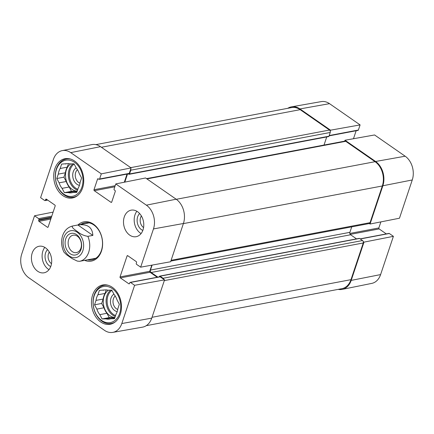 <?xml version="1.0" encoding="UTF-8"?>
<svg xmlns="http://www.w3.org/2000/svg" width="434" height="434" viewBox="0 0 434 434"><rect width="100%" height="100%" fill="white"/><g stroke="black" fill="none" stroke-linecap="round" stroke-linejoin="round"><path stroke-width="0.65" d="M80.002 183.181A7.443 5.517 79.3 0 1 78.679 182.502A7.443 5.517 79.3 0 1 75.288 176.166A7.443 5.517 79.3 0 1 77.453 169.71M76.194 167.86A9.244 6.852 -100.7 0 0 72.912 177.506A9.244 6.852 -100.7 0 0 79.444 185.351M77.534 195.582A19.443 14.414 79.3 0 1 73.53 197.215A19.443 14.414 79.3 0 1 64.275 194.974A19.443 14.414 79.3 0 1 55.34 174.587A19.443 14.414 79.3 0 1 66.304 159.007A19.443 14.414 79.3 0 1 70.628 159.066M62.067 188.351L69.19 187.005L71.502 191.323L75.283 191.237L68.16 192.588L64.378 192.669L62.067 188.351A14.761 10.942 79.3 0 1 59.116 182.839L56.805 178.52L63.928 177.175L66.239 181.493L59.116 182.839M64.378 192.669L71.502 191.323M68.463 163.613L67.281 167.15L60.158 168.501L61.633 164.095L67.536 163.613M65.415 164.014A14.761 10.942 79.3 0 1 66.462 163.743A14.761 10.942 79.3 0 1 70.248 163.906L74.03 163.824L76.341 168.137A14.761 10.942 79.3 0 1 79.292 173.654L81.603 177.973L80.133 182.372A14.761 10.942 79.3 0 1 78.25 187.993L76.78 192.398L72.993 192.479L77.002 191.719M56.805 178.52L58.281 174.121L65.398 172.77L63.928 177.175M63.874 194.172A18.364 13.611 79.3 0 1 60.841 162.625A18.364 13.611 79.3 0 1 82.894 177.94A18.364 13.611 79.3 0 1 63.874 194.172M58.281 174.121A14.761 10.942 79.3 0 1 60.158 168.501M72.993 192.479A14.761 10.942 79.3 0 1 71.946 192.75A14.761 10.942 79.3 0 1 68.16 192.588M77.068 191.53A14.761 10.942 79.3 0 1 75.283 191.237M65.398 172.77A14.761 10.942 79.3 0 1 67.281 167.15M77.187 191.182A14.403 10.676 79.3 0 1 72.147 189.392A14.403 10.676 79.3 0 1 65.529 176.329A14.403 10.676 79.3 0 1 70.785 163.895M69.19 187.005A14.761 10.942 79.3 0 1 66.239 181.493M117.744 309.464A7.443 5.517 79.3 0 1 116.42 308.786A7.443 5.517 79.3 0 1 113.035 302.449A7.443 5.517 79.3 0 1 115.194 295.999M113.936 294.149A9.244 6.852 -100.7 0 0 110.654 303.789A9.244 6.852 -100.7 0 0 117.185 311.634M115.276 321.871A19.443 14.414 79.3 0 1 111.272 323.498A19.443 14.414 79.3 0 1 102.017 321.263A19.443 14.414 79.3 0 1 93.088 300.87A19.443 14.414 79.3 0 1 104.046 285.295A19.443 14.414 79.3 0 1 108.37 285.35M99.809 314.639L106.932 313.294L109.243 317.607L113.03 317.525L105.907 318.871L102.12 318.957L99.809 314.639A14.761 10.942 79.3 0 1 96.858 309.127L94.547 304.809L101.67 303.458L103.981 307.777L96.858 309.127M102.12 318.957L109.243 317.607M106.211 289.901L105.023 293.438L97.905 294.784L99.375 290.384L105.278 289.901M103.156 290.297A14.761 10.942 79.3 0 1 104.203 290.026A14.761 10.942 79.3 0 1 107.99 290.194L111.777 290.107L114.088 294.426A14.761 10.942 79.3 0 1 117.039 299.937L119.35 304.256L117.874 308.661A14.761 10.942 79.3 0 1 115.992 314.281L114.522 318.681L110.741 318.768L114.75 318.008M94.547 304.809L96.022 300.404L103.146 299.059L101.67 303.458M101.621 320.46A18.364 13.611 79.3 0 1 98.589 288.908A18.364 13.611 79.3 0 1 120.641 304.229A18.364 13.611 79.3 0 1 101.621 320.46M96.022 300.404A14.761 10.942 79.3 0 1 97.905 294.784M110.741 318.768A14.761 10.942 79.3 0 1 109.693 319.039A14.761 10.942 79.3 0 1 105.907 318.871M114.809 317.818A14.761 10.942 79.3 0 1 113.03 317.525M103.146 299.059A14.761 10.942 79.3 0 1 105.023 293.438M114.929 317.466A14.403 10.676 79.3 0 1 109.889 315.675A14.403 10.676 79.3 0 1 103.27 302.617A14.403 10.676 79.3 0 1 108.527 290.178M106.932 313.294A14.761 10.942 79.3 0 1 103.981 307.777M77.35 236.226A8.854 6.559 79.3 0 1 81.418 245.508A8.854 6.559 79.3 0 1 76.427 252.599A8.854 6.559 79.3 0 1 68.333 245.123A8.854 6.559 79.3 0 1 73.134 235.206A8.854 6.559 79.3 0 1 77.35 236.226M76.552 234.62A11.013 8.165 -100.7 0 0 65.143 244.358A11.013 8.165 -100.7 0 0 78.37 253.543A11.013 8.165 -100.7 0 0 76.552 234.62M77.881 224.996C87.391 223.749 92.382 227.215 92.86 235.402L87.874 236.346C83.903 235.722 80.469 234.165 77.578 231.675C75.098 229.863 70.525 227.004 72.896 225.94L77.881 224.996L92.86 235.402M79.585 261.317L84.5 260.384M72.896 225.94A18 13.345 79.3 0 0 72.858 225.946C67.894 227.118 64.482 230.356 62.621 235.673C60.923 241.223 61.362 246.713 63.95 252.143L66.521 254.709L72.082 258.572L77.268 261.084L79.552 261.322A18 13.345 79.3 0 1 79.514 261.328M159.256 276.859L159.387 276.469A0.722 0.532 79.3 0 1 160.092 276.187L163.092 278.27A1.801 1.335 79.3 0 1 163.824 279.36L164.557 279.865L134.605 285.29L121.808 323.547A17.61 13.053 79.3 0 1 112.742 332.39A17.61 13.053 79.3 0 1 104.485 330.339L28.839 277.793A17.61 13.053 79.3 0 1 21.738 254.036L34.536 215.779L53.122 212.112M139.623 213.539A9.602 7.118 -100.7 0 0 141.538 229.732A9.602 7.118 -100.7 0 0 142.819 230.443M143.578 227.584A7.443 5.517 79.3 0 1 141.376 215.926M136.878 211.277A13.503 10.009 -100.7 0 0 141.088 233.552M47.539 249.648A9.602 7.118 -100.7 0 0 49.46 265.841A9.602 7.118 -100.7 0 0 50.74 266.552M51.5 263.688A7.443 5.517 79.3 0 1 49.292 252.035M44.8 247.385A13.503 10.009 -100.7 0 0 49.009 269.66M74.529 161.003A19.98 14.81 79.3 0 1 83.713 181.96A19.98 14.81 79.3 0 1 72.445 197.969A19.98 14.81 79.3 0 1 54.174 181.092A19.98 14.81 79.3 0 1 65.019 158.703A19.98 14.81 79.3 0 1 74.529 161.003M112.27 287.292A19.98 14.81 79.3 0 1 121.455 308.243A19.98 14.81 79.3 0 1 110.187 324.258A19.98 14.81 79.3 0 1 91.921 307.375A19.98 14.81 79.3 0 1 102.76 284.986A19.98 14.81 79.3 0 1 112.27 287.292M137.562 211.716A13.503 10.009 79.3 0 1 143.762 225.875A13.503 10.009 79.3 0 1 136.151 236.693A13.503 10.009 79.3 0 1 123.809 225.284A13.503 10.009 79.3 0 1 131.133 210.159A13.503 10.009 79.3 0 1 137.562 211.716M45.483 247.819A13.503 10.009 79.3 0 1 51.684 261.979A13.503 10.009 79.3 0 1 44.073 272.796A13.503 10.009 79.3 0 1 31.731 261.393A13.503 10.009 79.3 0 1 39.055 246.268A13.503 10.009 79.3 0 1 45.483 247.819M80.767 224.449A18.901 14.013 79.3 0 1 84.798 222.772A18.901 14.013 79.3 0 1 93.798 224.948A18.901 14.013 79.3 0 1 102.484 244.771A18.901 14.013 79.3 0 1 91.829 259.917A18.901 14.013 79.3 0 1 87.462 259.825M84.63 260.362A19.98 14.81 -100.7 0 0 101.963 249.349A19.98 14.81 -100.7 0 0 93.402 224.145A19.98 14.81 -100.7 0 0 77.941 224.986M134.605 285.29L130.509 282.447A0.722 0.532 -100.7 0 0 129.799 282.724L129.538 283.505A0.722 0.532 79.3 0 1 128.833 283.782L120.343 277.885A0.722 0.532 79.3 0 1 120.05 276.914L127.053 255.989A0.722 0.532 79.3 0 1 127.759 255.713L136.249 261.61A0.722 0.532 79.3 0 1 136.542 262.581L136.281 263.362A0.722 0.532 -100.7 0 0 136.569 264.333L140.665 267.176L170.616 261.751L183.419 223.499A18 13.345 79.3 0 0 176.161 199.211L145.574 177.967L115.78 183.924L114.066 189.045A0.722 0.532 -100.7 0 0 114.359 190.016L114.983 190.45A0.722 0.532 79.3 0 1 115.276 191.421L111.722 202.043A0.722 0.532 79.3 0 1 111.012 202.32L94.287 190.7A0.722 0.532 79.3 0 1 93.994 189.729L97.547 179.112A0.722 0.532 79.3 0 1 98.258 178.83L98.881 179.264A0.722 0.532 -100.7 0 0 99.587 178.987L101.301 173.866L131.095 167.909L130.791 168.821A1.801 1.335 79.3 0 1 130.791 170.199L129.538 173.947A0.722 0.532 79.3 0 1 128.827 174.224L128.29 173.85M47.691 200.096L45.038 200.595A0.722 0.532 -100.7 0 1 44.697 200.513L40.601 197.665L53.398 159.414A17.61 13.053 79.3 0 1 62.214 150.614A17.61 13.053 79.3 0 1 70.72 152.622L101.301 173.866M45.038 200.595A0.722 0.532 -100.7 0 0 45.402 200.237L45.662 199.456A0.722 0.532 79.3 0 1 46.373 199.179L54.863 205.07A0.722 0.532 79.3 0 1 55.151 206.047L48.152 226.966A0.722 0.532 79.3 0 1 47.442 227.248L38.951 221.351A0.722 0.532 79.3 0 1 38.664 220.38L38.924 219.599A0.722 0.532 -100.7 0 0 38.637 218.627L34.536 215.779M115.78 183.924L146.367 205.168A17.61 13.053 79.3 0 1 153.468 228.924L140.665 267.176M124.308 182.22L127.026 174.088M99.223 179.351L128.903 173.736A0.722 0.532 -100.7 0 0 129.267 173.372L130.791 168.821M127.525 173.996A0.722 0.532 -100.7 0 0 127.498 174.067L124.802 182.117M157.189 277.25L150.023 272.27A0.722 0.532 79.3 0 1 149.73 271.299L151.786 265.163M163.824 279.36L160.189 276.832A0.722 0.532 -100.7 0 0 159.842 276.746L130.167 282.36M152.112 265.103L150.452 270.067A1.801 1.335 -100.7 0 0 151.178 272.498L157.84 277.125M62.214 150.614L91.813 144.614A18 13.345 79.3 0 1 100.514 146.665L131.095 167.909M164.557 279.865L151.754 318.122A18 13.345 79.3 0 1 142.493 327.16L112.742 332.39M170.839 261.084L369.133 223.57A1.801 1.335 -100.7 0 0 369.323 223.515L370.056 224.025L399.464 218.221L412.262 179.964A17.61 13.053 -100.7 0 0 405.161 156.207L374.58 134.963L345.014 140.236L375.6 161.481A18 13.345 79.3 0 1 382.859 185.768L370.056 224.025M356.536 238.879L350.618 234.767A1.801 1.335 79.3 0 1 349.891 232.336L351.719 226.868M360.111 238.863L388.962 233.405A0.722 0.532 79.3 0 1 389.303 233.487L393.399 236.335L363.996 242.134L363.263 241.629A1.801 1.335 -100.7 0 0 362.531 240.539L359.536 238.461A0.722 0.532 -100.7 0 0 359.189 238.374L159.75 276.105M129.169 174.305L328.609 136.58A0.722 0.532 -100.7 0 0 328.977 136.216L330.231 132.468A1.801 1.335 -100.7 0 0 330.231 131.095L330.534 130.178L360.101 124.905L358.386 130.032A0.722 0.532 79.3 0 1 358.017 130.39L329.097 135.864M324.019 145.048L326.737 136.932M95.843 144.625L291.599 107.589A18 13.345 79.3 0 1 300.171 109.661L329.504 130.043A1.801 1.335 79.3 0 1 330.231 131.095M344.71 141.153A1.801 1.335 79.3 0 1 344.873 141.104A1.801 1.335 79.3 0 1 345.73 141.31L375.068 161.692A18 13.345 79.3 0 1 382.327 185.974L370.05 222.669A1.801 1.335 79.3 0 1 369.323 223.515M363.263 241.629A1.801 1.335 79.3 0 1 363.258 242.969L350.976 279.664A18 13.345 79.3 0 1 341.84 288.681L146.242 325.684M363.996 242.134L351.193 280.391A18 13.345 79.3 0 1 342.187 289.386A18 13.345 79.3 0 1 338.157 289.375M287.758 108.316A18 13.345 79.3 0 1 291.507 106.84A18 13.345 79.3 0 1 299.954 108.934L330.534 130.178M345.014 140.236L344.715 141.137M356.146 130.743L353.477 138.728M380.878 221.888L378.849 227.953A0.722 0.532 -100.7 0 0 379.137 228.93L386.309 233.904M342.187 289.386L371.786 283.386A17.61 13.053 -100.7 0 0 380.602 274.586L393.399 236.335M360.101 124.905L329.514 103.661A17.61 13.053 -100.7 0 0 321.258 101.61L291.507 106.84M77.822 189.278A13.682 10.139 79.3 0 1 75.679 188.139A13.682 10.139 79.3 0 1 69.402 175.9A13.682 10.139 79.3 0 1 74.16 164.063M77.529 190.157A14.403 10.676 79.3 0 1 74.995 188.85A14.403 10.676 79.3 0 1 68.415 176.34A14.403 10.676 79.3 0 1 72.939 163.846M115.563 315.567A13.682 10.139 79.3 0 1 113.426 314.422A13.682 10.139 79.3 0 1 107.144 302.189A13.682 10.139 79.3 0 1 111.901 290.351M115.27 316.44A14.403 10.676 79.3 0 1 112.742 315.138A14.403 10.676 79.3 0 1 106.156 302.623A14.403 10.676 79.3 0 1 110.681 290.134M63.869 237.582A13.682 10.139 79.3 0 1 81.538 237.192A13.682 10.139 79.3 0 1 74.659 257.747A13.682 10.139 79.3 0 1 63.869 237.582M87.874 236.346A18 13.345 79.3 0 1 79.552 261.322L95.86 258.235M111.647 202.201L111.012 202.32M114.815 186.815L94.287 190.7M115.184 185.719L93.994 189.729M98.42 178.944L97.547 179.112M129.267 173.372L99.587 178.987M149.73 271.299L120.05 276.914M127.922 255.827L127.053 255.989M160.189 276.832L130.509 282.447M129.462 283.662L128.833 283.782M150.023 272.27L120.343 277.885M48.076 227.128L47.442 227.248M50.778 219.11L38.951 221.351M51.147 218.014L38.664 220.38M51.407 217.233L38.924 219.599M51.771 216.143L38.637 218.627M47.36 199.862L45.402 200.237M46.536 199.287L45.662 199.456M100.514 146.665L70.72 152.622M183.419 223.499L153.468 228.924M176.161 199.211L146.367 205.168M151.754 318.122L121.808 323.547M300.171 109.661L101.382 147.267M329.504 130.043L130.715 167.643M330.231 132.468L130.791 170.199M328.977 136.216L129.538 173.947M128.366 173.904L127.498 174.067M345.73 141.31L146.947 178.917M375.068 161.692L176.28 199.298M382.327 185.974L183.376 223.613M370.05 222.669L171.099 260.308M349.891 232.336L150.452 270.067M350.618 234.767L151.178 272.498M359.536 238.461L160.092 276.187M362.531 240.539L163.092 278.27M363.258 242.969L164.307 280.603M350.976 279.664L152.03 317.297M329.2 135.549L358.386 130.032M349.826 233.449L378.849 227.953M350.233 234.393L379.137 228.93M360.28 238.977L389.303 233.487M375.6 161.481L405.161 156.207M351.193 280.391L380.602 274.586M299.954 108.934L329.514 103.661M382.859 185.768L412.262 179.964M73.53 197.215L75.706 196.803M66.304 159.007L68.48 158.6M111.272 323.498L113.448 323.091M104.046 285.295L106.222 284.883M72.858 225.946L89.165 222.864M344.873 141.104L146.529 178.629"/></g></svg>
